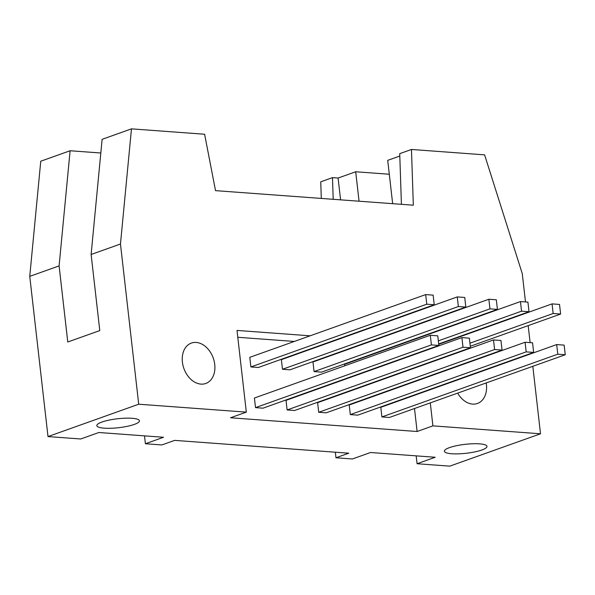 <?xml version="1.0" encoding="UTF-8"?>
<svg xmlns="http://www.w3.org/2000/svg" width="595" height="595" viewBox="0 0 595 595"><rect width="100%" height="100%" fill="white"/><g stroke="black" fill="none" stroke-linecap="round" stroke-linejoin="round"><path stroke-width="0.89" d="M465.826 307.079L458.366 306.529L282.476 369.264L289.943 369.815L465.826 307.079L464.732 297.463L457.265 296.912L281.383 359.648L282.476 369.264M469.366 338.153L470.459 347.77L294.577 410.505L287.117 409.955L462.999 347.22L461.906 337.603L469.366 338.153M287.117 409.955L286.017 400.346L461.906 337.603M458.366 306.529L457.265 296.912M470.459 347.77L462.999 347.22M497.42 309.4L489.96 308.85L314.078 371.585L321.538 372.135L497.42 309.4L496.327 299.791L488.867 299.24L312.977 361.976L314.078 371.585M500.96 340.481L502.061 350.091L326.172 412.826L318.712 412.283L494.594 349.54L493.5 339.931L500.96 340.481M318.712 412.283L317.618 402.666L493.5 339.931M489.96 308.85L488.867 299.24M502.061 350.091L494.594 349.54M344.743 365.799L344.579 364.304L520.461 301.568L527.921 302.111L529.014 311.728L521.555 311.178L438.344 340.861M529.014 311.728L438.694 343.947M532.562 342.802L533.655 352.418L357.774 415.154L350.306 414.603L526.188 351.868L525.095 342.259L532.562 342.802M350.306 414.603L349.213 404.994L525.095 342.259M521.555 311.178L520.461 301.568M533.655 352.418L526.188 351.868M434.231 304.752L426.764 304.201L425.67 294.592L433.138 295.142L434.231 304.752L258.349 367.487L250.882 366.937L249.788 357.327L425.67 294.592M426.764 304.201L250.882 366.937M438.738 344.312L552.056 303.889L559.516 304.439L560.616 314.048L553.149 313.505L469.938 343.181M560.616 314.048L470.288 346.268M553.149 313.505L552.056 303.889M438.865 345.442L431.405 344.892L255.523 407.627L262.983 408.177L438.865 345.442L437.771 335.833L430.304 335.283L254.422 398.018L255.523 407.627M431.405 344.892L430.304 335.283M565.25 354.746L557.783 354.196L381.901 416.931L389.368 417.482L565.25 354.746L564.157 345.13L556.689 344.579L380.807 407.315L381.901 416.931M557.783 354.196L556.689 344.579M453.985 381.216A21.442 15.574 -109.6 0 1 453.955 380.845M458.552 365.992A21.442 15.574 -109.6 0 1 459.191 365.382M467.477 362.429A21.442 15.574 -109.6 0 1 468.362 362.496M486.197 382.942A21.442 15.574 -109.6 0 1 477.443 403.47A21.442 15.574 -109.6 0 1 457.681 393.116M430.289 402.882L432.907 425.864L417.117 431.501L230.525 417.764L246.323 412.134L138.717 404.213L120.465 244.017L131.473 128.855L102.124 139.327L91.117 254.482L99.789 330.575L67.77 341.999L59.098 265.906L70.106 150.751L40.758 161.215L29.75 276.37L48.002 436.574L80.719 438.984L98.859 432.505L163.543 437.265L145.403 443.744L161.825 444.948L174.633 440.382L348.782 453.197L335.974 457.763L352.396 458.976L370.536 452.505L435.22 457.265L417.08 463.736L416.18 455.859M333.207 199.303L332.486 177.637L320.742 181.825L321.3 198.425M332.486 177.637L338.094 178.046L355.698 171.769L389.301 174.238M338.094 178.046L340.578 199.846M355.698 171.769L359.053 201.207M131.473 128.855L204.613 134.239L215.524 190.645L413.332 205.201L411.465 149.464L484.598 154.849L522.254 273.581L525.489 301.933M392.655 203.683L387.717 160.345L399.803 156.039M411.465 149.464L399.721 153.651L401.417 204.323M120.465 244.017L91.117 254.482M101.961 422.034A21.442 4.5 -6.5 0 1 125.285 418.181A21.442 4.5 -6.5 0 1 139.431 420.799A21.442 4.5 -6.5 0 1 118.643 427.701A21.442 4.5 -6.5 0 1 96.829 425.656A21.442 4.5 -6.5 0 1 101.961 422.034M59.098 265.906L29.75 276.37M70.106 150.751L100.815 153.004M138.717 404.213L48.002 436.574M182.397 362.087A21.442 15.574 -109.6 0 1 191.367 343.084A21.442 15.574 -109.6 0 1 213.241 358.049A21.442 15.574 -109.6 0 1 205.773 383.478A21.442 15.574 -109.6 0 1 182.397 362.087M145.403 443.744L144.503 435.867M335.974 457.763L335.342 452.207M417.08 463.736L449.79 466.145L540.513 433.785L432.907 425.864M449.515 447.611A21.442 4.5 -6.5 0 1 472.846 443.758A21.442 4.5 -6.5 0 1 486.985 446.376A21.442 4.5 -6.5 0 1 466.197 453.278A21.442 4.5 -6.5 0 1 444.383 451.233A21.442 4.5 -6.5 0 1 449.515 447.611M528.189 325.621L530.123 342.623M532.822 366.312L540.513 433.785M246.323 412.134L237.011 330.433L310.107 335.811M340.816 338.072L341.701 338.139M372.411 340.392L373.296 340.459M404.012 342.72L404.897 342.787M425.827 363.686L425.864 364.058M428.802 389.814L428.846 390.186M411.517 382.384L411.562 382.756M414.499 408.52L417.117 431.501M237.792 337.283L294.309 341.441M325.019 343.702L325.911 343.769M356.621 346.03L357.506 346.097M388.215 348.358L389.1 348.417"/></g></svg>
